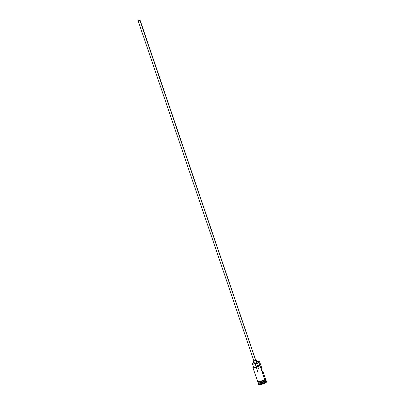 <?xml version="1.0" encoding="UTF-8"?>
<svg xmlns="http://www.w3.org/2000/svg" width="405" height="405" viewBox="0 0 405 405"><rect width="100%" height="100%" fill="white"/><g stroke="black" fill="none" stroke-linecap="round" stroke-linejoin="round"><path stroke-width="0.61" d="M256.735 361.538A3.969 0.931 161.2 0 1 259.215 361.371A3.969 0.931 161.2 0 1 258.739 362.394L258.922 362.531A4.131 0.972 -18.8 0 0 259.418 361.462A4.131 0.972 -18.8 0 0 259.301 361.422A4.131 0.972 161.2 0 1 259.61 361.645A4.131 0.972 161.2 0 1 258.922 362.531L264.748 379.637A4.131 0.972 -18.8 0 0 265.432 378.756L262.921 371.38A4.131 0.972 161.2 0 1 262.481 372.079L261.184 368.277A4.131 0.972 -18.8 0 0 261.63 367.578L261.296 367.345M254.264 362.353L252.548 363.255A3.969 0.931 -18.8 0 0 252.487 363.3L252.543 363.634L252.487 363.3A3.969 0.931 161.2 0 1 252.548 363.255A3.969 0.931 161.2 0 1 253.996 362.47M138.515 20.741L139.943 20.387L138.996 20.908L138.515 20.741M255.692 360.141L140.14 20.321L255.677 360.435L254.31 360.936L253.905 360.901L254.062 360.658M138.181 20.984L253.889 360.875L255.677 360.435L139.968 20.544L138.181 20.984L140.14 20.321M256.922 362.288L256.775 362.667A1.448 0.339 -18.8 0 0 257.013 362.359L256.238 360.08A1.448 0.339 161.2 0 1 255.995 360.389L256.775 362.667L255.099 363.331L254.274 363.26M253.5 361.012L254.274 363.29A1.448 0.339 -18.8 0 0 255.287 363.285A1.448 0.339 -18.8 0 0 256.775 362.667L255.995 360.389A1.448 0.339 161.2 0 1 254.512 361.007A1.448 0.339 161.2 0 1 253.5 361.012A1.448 0.339 161.2 0 1 253.738 360.703A1.448 0.339 161.2 0 1 253.814 360.652M255.768 359.984A1.448 0.339 161.2 0 1 256.238 360.08M258.208 382.796A4.05 0.952 -18.8 0 0 261.225 382.598A4.05 0.952 -18.8 0 0 265.123 380.938L265.214 381.009A4.131 0.972 161.2 0 1 260.739 382.826A4.131 0.972 161.2 0 1 258.066 382.664A4.131 0.972 161.2 0 0 258.076 382.786A4.131 0.972 161.2 0 0 260.967 382.771A4.131 0.972 161.2 0 0 265.214 381.009L265.923 382.102A4.546 1.068 -18.8 0 0 266.465 380.928L265.964 380.7A4.131 0.972 161.2 0 1 265.472 381.768A4.131 0.972 -18.8 0 0 266.156 380.882L265.898 380.123A4.131 0.972 161.2 0 1 265.214 381.009L265.123 380.938A4.05 0.952 -18.8 0 0 265.801 380.108M258.177 382.102A4.131 0.972 -18.8 0 0 260.162 382.7A4.131 0.972 -18.8 0 0 265.133 380.781L265.098 380.862A4.05 0.952 161.2 0 1 258.76 382.882M262.146 371.091A4.131 0.972 161.2 0 1 262.921 371.38M257.737 381.799L258 382.558A4.131 0.972 -18.8 0 0 260.891 382.543A4.131 0.972 -18.8 0 0 265.133 380.781L264.885 380.047L265.133 380.781A4.131 0.972 -18.8 0 0 265.822 379.895L265.564 379.136M265.751 380.209A4.05 0.952 161.2 0 1 265.098 380.862L265.098 380.862A4.05 0.952 161.2 0 1 261.316 382.492A4.05 0.952 161.2 0 1 258.243 382.766M266.753 381.419L266.055 382.482A4.546 1.068 -18.8 0 0 266.809 381.51L266.677 381.13A4.546 1.068 161.2 0 1 265.923 382.102L266.055 382.482L264.84 383.176L261.589 384.37L258.876 384.745L258.188 384.335M266.146 380.842A4.546 1.068 161.2 0 1 266.677 381.13M265.209 378.528L265.397 379.07L264.779 379.632L264.961 379.991L264.779 379.632A4.171 0.982 161.2 0 1 260.253 381.469A4.171 0.982 161.2 0 1 257.56 381.302M261.792 371.101L262.926 371.4L262.481 372.079L261.184 368.277L261.635 367.598L259.61 361.645M253.525 366.338L252.983 367.239L254.532 367.36L257.302 366.636L259.716 365.482L255.722 366.965L253.51 366.935M257.732 381.566A4.171 0.982 -18.8 0 0 260.187 381.895A4.171 0.982 -18.8 0 0 264.91 380.017L264.404 380.33M258.071 384.061L258.203 384.441A4.546 1.068 -18.8 0 0 261.382 384.421A4.546 1.068 -18.8 0 0 266.055 382.482L265.923 382.102A4.546 1.068 161.2 0 1 261.255 384.041A4.546 1.068 161.2 0 1 258.071 384.061A4.546 1.068 161.2 0 1 258.319 383.505M258.076 382.786L258.334 383.545A4.131 0.972 -18.8 0 0 261.225 383.53A4.131 0.972 -18.8 0 0 265.472 381.768L265.214 381.009M258.142 382.715A4.05 0.952 -18.8 0 0 261.033 382.649A4.05 0.952 -18.8 0 0 265.123 380.938M257.686 381.718L258.319 382.092M258.8 382.097L260.071 381.92M260.81 381.743L263.797 380.649M265.523 379.45L265.548 379.034M264.779 379.632L259.944 381.54L258.188 381.712L257.62 381.515L257.646 381.105M257.686 381.095L257.661 381.505L258.223 381.697L261.453 381.13L264.748 379.637L265.381 378.67M252.821 367.35L257.61 381.419A4.131 0.972 -18.8 0 0 260.501 381.399A4.131 0.972 -18.8 0 0 264.748 379.637L259.959 365.573A4.131 0.972 161.2 0 1 255.712 367.335A4.131 0.972 161.2 0 1 252.821 367.35A4.131 0.972 161.2 0 1 252.928 366.986A4.131 0.972 -18.8 0 0 252.862 367.087A4.131 0.972 -18.8 0 0 255.256 367.441A4.131 0.972 -18.8 0 0 259.959 365.573L259.716 365.482A2.481 0.582 -18.8 0 0 258.461 365.988L257.423 362.946A2.481 0.582 161.2 0 1 258.679 362.44L259.716 365.482A3.969 0.931 161.2 0 1 255.216 367.239A3.969 0.931 161.2 0 1 252.963 366.895A3.969 0.931 161.2 0 1 253.353 366.474M258.117 383.773A4.546 1.068 -18.8 0 0 260.754 384.158A4.546 1.068 -18.8 0 0 265.923 382.102L265.472 381.768A4.131 0.972 161.2 0 1 260.769 383.636A4.131 0.972 161.2 0 1 258.375 383.287L258.117 383.773M252.487 363.3A2.481 0.582 161.2 0 1 252.614 363.412A2.481 0.582 161.2 0 1 252.553 363.619L252.472 363.892A3.346 0.785 161.2 0 1 252.553 363.619L252.487 363.3M252.477 363.903L253.51 366.945A3.346 0.785 -18.8 0 0 258.461 365.988L257.423 362.946A3.346 0.785 161.2 0 1 252.477 363.903L254.689 363.923L258.679 362.44A3.969 0.931 -18.8 0 0 258.739 362.394L259.413 361.64L259.149 361.346L256.441 361.609M265.133 380.781A4.131 0.972 -18.8 0 0 265.397 379.642M253.915 360.592L253.712 361.108L255.115 360.82L256.213 360.192L255.651 359.999M138.353 20.766L138.247 21.04L138.768 21.014L140.14 20.346L138.353 20.766M258.228 372.98L256.193 366.996M256.142 366.854L255.109 363.817M257.534 381.191L257.459 381.733L258.598 382.117L261.989 381.394L264.961 379.996L265.736 379.161L265.356 378.528M258.496 368.641L257.757 366.464M257.707 366.322L256.674 363.28M256.517 362.824L255.742 360.541"/></g></svg>
